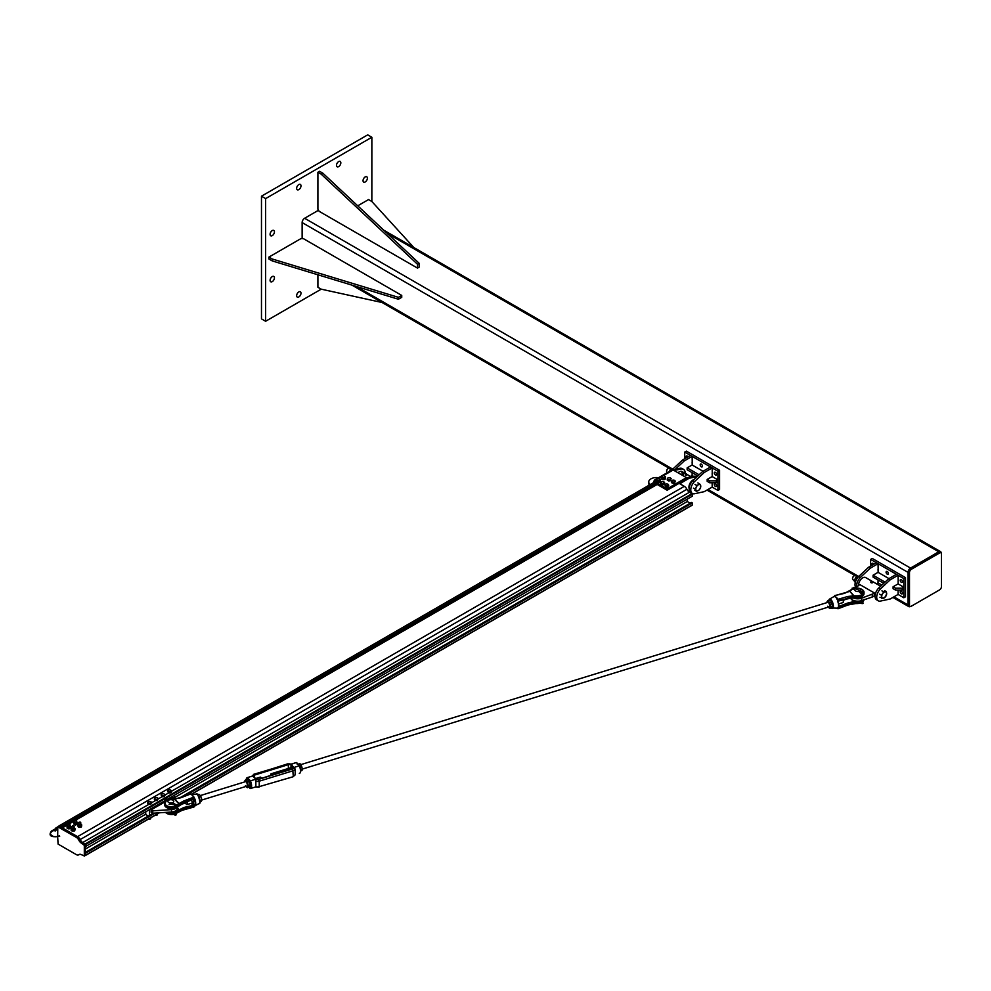 <?xml version="1.0" encoding="UTF-8"?>
<svg xmlns="http://www.w3.org/2000/svg" width="991" height="991" viewBox="0 0 991 991"><rect width="100%" height="100%" fill="white"/><g stroke="black" fill="none" stroke-linecap="round" stroke-linejoin="round"><path stroke-width="1.49" d="M270.085 234.347A3.084 1.784 -60 0 1 271.423 231.25A3.084 1.784 -60 0 1 273.801 230.42A3.084 1.784 -60 0 1 273.801 233.987A3.084 1.784 -60 0 1 270.716 235.759A3.084 1.784 -60 0 1 270.085 234.347M363.04 180.684A3.084 1.784 -60 0 1 364.391 177.575A3.084 1.784 -60 0 1 366.757 176.757A3.084 1.784 -60 0 1 366.757 180.312A3.084 1.784 -60 0 1 363.685 182.096A3.084 1.784 -60 0 1 363.04 180.684M270.085 280.354A3.084 1.784 -60 0 1 271.423 277.257A3.084 1.784 -60 0 1 273.801 276.427A3.084 1.784 -60 0 1 273.801 279.982A3.084 1.784 -60 0 1 270.716 281.766A3.084 1.784 -60 0 1 270.085 280.354M296.643 295.69A3.084 1.784 -60 0 1 297.981 292.593A3.084 1.784 -60 0 1 300.36 291.763A3.084 1.784 -60 0 1 300.36 295.318A3.084 1.784 -60 0 1 297.275 297.102A3.084 1.784 -60 0 1 296.643 295.69M296.643 188.352A3.084 1.784 -60 0 1 297.981 185.243A3.084 1.784 -60 0 1 300.36 184.425A3.084 1.784 -60 0 1 300.36 187.98A3.084 1.784 -60 0 1 297.275 189.764A3.084 1.784 -60 0 1 296.643 188.352M336.482 165.348A3.084 1.784 -60 0 1 337.832 162.251A3.084 1.784 -60 0 1 340.198 161.422A3.084 1.784 -60 0 1 340.198 164.977A3.084 1.784 -60 0 1 337.126 166.761A3.084 1.784 -60 0 1 336.482 165.348M265.625 321.27L261.475 318.879L261.475 196.193L265.625 198.596L265.625 321.27L321.208 289.174L382.092 302.515M261.475 196.193L367.711 134.863L371.86 137.254L265.625 198.596M413.829 247.539L371.848 201.495L371.86 137.254M941.239 553.201A3.518 2.032 120 0 0 940.509 551.615A3.518 2.032 120 0 0 938.75 551.789L910.531 568.078A3.518 2.032 120 0 0 908.041 572.389L908.041 604.981A3.518 2.032 120 0 0 908.772 606.591A3.518 2.032 120 0 0 910.506 606.43M302.131 238.633L302.131 222.579A3.518 2.032 -60 0 1 304.621 218.268L318.52 210.241M911.361 606.182L939.579 589.88A2.639 1.524 120 0 0 941.45 586.647L941.45 554.068A2.639 1.524 120 0 0 940.905 552.854A2.639 1.524 120 0 0 939.579 552.99L911.361 569.28A2.639 1.524 120 0 0 909.49 572.513L909.49 605.092A2.639 1.524 120 0 0 910.035 606.306A2.639 1.524 120 0 0 911.361 606.182M910.035 606.306L909.205 605.835A2.639 1.524 -60 0 1 908.66 604.621L908.66 572.03A2.639 1.524 -60 0 1 910.531 568.797L938.75 552.507A2.639 1.524 -60 0 1 940.075 552.371L940.905 552.854M401.739 295.417L401.739 297.337L398.419 299.245L272.252 260.918L268.933 258.998L268.933 257.078L272.252 258.998L398.419 297.337L401.739 295.417L303.382 238.633L300.892 238.633L268.933 257.078M398.419 299.245L398.419 297.337M272.252 260.918L272.252 258.998M317.9 209.163L319.152 211.318L417.508 268.103L417.508 264.263L321.22 174.181L317.9 172.261L317.9 209.163M417.508 268.103L419.168 267.136L419.168 263.309L417.508 264.263M321.22 174.181L322.88 173.214L419.168 263.309M317.9 172.261L319.56 171.294L322.88 173.214M317.9 274.78L317.9 287.266L321.22 289.186M371.848 201.495L368.528 199.575L357.726 205.818M692.127 461.992L692.238 465.052M712.157 473.562L712.256 476.609M715.428 474.962A1.61 0.929 60 0 1 714.375 473.537A1.61 0.929 60 0 1 714.622 472.249A1.61 0.929 60 0 1 715.428 472.335A1.61 0.929 60 0 1 716.481 473.748A1.61 0.929 60 0 1 716.233 475.048A1.61 0.929 60 0 1 715.428 474.962M715.428 486.47A1.61 0.929 60 0 1 714.375 485.045A1.61 0.929 60 0 1 714.622 483.757A1.61 0.929 60 0 1 715.428 483.831A1.61 0.929 60 0 1 716.481 485.256A1.61 0.929 60 0 1 716.233 486.544A1.61 0.929 60 0 1 715.428 486.47M701.318 466.823A1.61 0.929 60 0 1 700.265 465.398A1.61 0.929 60 0 1 700.513 464.098A1.61 0.929 60 0 1 701.318 464.184A1.61 0.929 60 0 1 702.371 465.609A1.61 0.929 60 0 1 702.123 466.897A1.61 0.929 60 0 1 701.318 466.823M686.367 457.78A1.61 0.929 60 0 1 686.391 455.959A1.61 0.929 60 0 1 687.209 456.033A1.61 0.929 60 0 1 687.989 456.839M684.719 458.734L684.719 452.082L717.918 471.245L719.577 470.291L719.577 489.467L717.918 490.421L712.157 487.089L712.157 482.753M693.539 476.349L692.127 475.531L692.127 472.657M719.577 470.291L686.379 451.128L684.719 452.082M717.918 471.245L717.918 490.421M697.862 475.965L687.147 469.784L687.147 467.863L699.126 474.776M703.028 471.282L692.127 464.99L687.147 467.863M692.238 462.054L692.127 456.368L684.248 460.914L682.588 459.96L672.666 469.239A7.928 4.571 120 0 0 672.022 469.957M673.397 469.66L672.666 469.239M684.248 460.914L675.354 469.251M690.529 476.46L692.127 475.531M692.127 456.368L690.467 455.402L682.588 459.96M712.256 473.611L712.157 467.925L704.267 472.484L702.607 471.518L692.684 480.808A7.928 4.571 120 0 0 690.764 492.515L692.424 493.481A7.928 4.571 120 0 0 693.997 493.852L704.267 491.647L712.157 487.089M704.267 472.484L694.344 481.762L692.684 480.808M694.344 481.762A7.928 4.571 120 0 0 692.424 493.481M712.157 467.925L710.497 466.972L702.607 471.518M717.918 479.879L717.918 481.799L716.258 482.753L709.618 482.753L707.178 481.341L707.178 479.433L709.618 480.833L716.258 480.833L717.918 479.879L712.157 476.547L707.178 479.433M716.258 480.833L716.258 482.753M709.618 480.833L709.618 482.753M878.051 569.342L878.162 572.389M898.081 580.899L898.18 583.959M901.352 582.312A1.61 0.929 60 0 1 900.299 580.887A1.61 0.929 60 0 1 900.546 579.586A1.61 0.929 60 0 1 901.352 579.673A1.61 0.929 60 0 1 902.405 581.098A1.61 0.929 60 0 1 902.157 582.386A1.61 0.929 60 0 1 901.352 582.312M901.352 593.807A1.61 0.929 60 0 1 900.299 592.383A1.61 0.929 60 0 1 900.546 591.094A1.61 0.929 60 0 1 901.352 591.169A1.61 0.929 60 0 1 902.405 592.593A1.61 0.929 60 0 1 902.157 593.894A1.61 0.929 60 0 1 901.352 593.807M887.242 574.161A1.61 0.929 60 0 1 886.177 572.736A1.61 0.929 60 0 1 886.425 571.448A1.61 0.929 60 0 1 887.242 571.522A1.61 0.929 60 0 1 888.295 572.947A1.61 0.929 60 0 1 888.047 574.235A1.61 0.929 60 0 1 887.242 574.161M872.291 565.118A1.61 0.929 60 0 1 872.315 563.297A1.61 0.929 60 0 1 873.133 563.384A1.61 0.929 60 0 1 873.913 564.189M870.631 566.072L870.631 559.42L903.842 578.595L905.501 577.629L905.501 596.805L903.842 597.759L898.081 594.439L898.081 590.091M881.879 585.086L878.051 582.881L878.051 579.995M905.501 577.629L872.303 558.466L870.631 559.42M903.842 578.595L903.842 597.759M883.786 583.303L873.071 577.121L873.071 575.214L885.05 582.126M888.952 578.62L878.051 572.327L873.071 575.214M878.162 569.404L878.051 563.706L870.172 568.264L868.512 567.298L858.59 576.589A7.928 4.571 120 0 0 855.803 587.527M870.172 568.264L860.25 577.542L858.59 576.589M860.25 577.542A7.928 4.571 120 0 0 856.744 586.585M876.453 583.798L878.051 582.881M878.051 563.706L876.391 562.752L868.512 567.298M898.18 580.961L898.081 575.263L890.191 579.822L888.531 578.868L878.608 588.146A7.928 4.571 120 0 0 876.688 599.865L878.348 600.819A7.928 4.571 120 0 0 879.921 601.19L890.191 598.985L898.081 594.439M890.191 579.822L880.268 589.1L878.608 588.146M880.268 589.1A7.928 4.571 120 0 0 878.348 600.819M898.081 575.263L896.421 574.309L888.531 578.868M903.842 587.217L903.842 589.137L902.182 590.091L895.542 590.091L893.102 588.691L893.102 586.771L895.542 588.171L902.182 588.171L903.842 587.217L898.081 583.897L893.102 586.771M902.182 588.171L902.182 590.091M895.542 588.171L895.542 590.091M689.141 488.439A5.872 3.394 -60 0 1 688.943 487.114A5.872 3.394 -60 0 1 694.096 479.483M679.814 483.757L689.154 478.244L694.926 477.043A8.51 4.918 -60 0 1 696.685 477.067M679.194 483.274L679.814 483.633M696.76 477.005L696.103 476.621A8.51 4.918 120 0 0 693.675 476.324L687.903 477.526L689.154 478.244M687.903 477.526L686.453 478.368M678.017 472.769A5.872 3.394 -60 0 1 682.13 471.605A5.872 3.394 -60 0 1 683.307 474.999M682.056 474.28A5.872 3.394 120 0 0 681.436 471.369M674.078 470.502L680.99 469.016A8.51 4.918 -60 0 1 683.443 469.325L682.204 468.607A8.51 4.918 120 0 0 679.752 468.297L672.555 470.341M671.935 469.982L654.704 479.929L655.336 480.288M683.443 469.325A8.51 4.918 -60 0 1 685.215 473.388M654.704 479.929L654.704 480.647M663.078 475.816L673.174 469.982L686.453 477.65L667.154 488.786L653.874 481.118L656.711 479.483M653.874 481.118L653.874 482.555L667.154 490.223L686.453 479.087L686.453 477.65M667.154 490.223L667.154 488.786M658.098 478.678L661.691 476.609A1.759 1.016 -0 0 0 662.273 477.575A1.759 1.016 -0 0 0 663.995 477.773L661.505 477.328L662.843 475.853A1.759 1.016 -0 0 0 661.691 476.621M650.207 484.562A7.631 4.41 180 0 1 648.733 481.96L648.733 483.397A7.631 4.41 -0 0 0 649.316 485.082M648.733 481.96A7.631 4.41 180 0 1 658.507 477.736M685.153 474.924L686.466 475.482L685.425 474.578M686.317 474.33L685.983 475.197L685.499 474.565M686.379 473.871L685.537 473.822M686.54 474.07L685.537 474.28M667.401 472.521A2.354 1.35 -60 0 1 667.104 472.422A2.354 1.35 -60 0 1 666.609 471.344A2.354 1.35 -60 0 1 668.268 468.47A2.354 1.35 -60 0 1 669.148 468.248A2.354 1.35 -60 0 1 669.445 468.347L670.932 469.201M668.145 468.545A1.994 1.152 120 0 0 668.033 468.607A1.994 1.152 120 0 0 666.609 471.059A1.994 1.152 120 0 0 666.621 471.196M700.464 485.082L700.389 488.006A3.518 2.032 120 0 0 700.464 485.082A3.518 2.032 120 0 0 698.358 484.785L699.572 483.881L700.464 485.082M699.398 489.727L698.184 490.632A3.518 2.032 120 0 0 700.389 488.006L699.398 489.727M696.524 491.276L696.078 490.322A3.518 2.032 120 0 0 698.184 490.632L696.524 491.276L694.84 490.297M696.153 487.399L696.698 485.429L698.358 484.785A3.518 2.032 120 0 0 696.153 487.399A3.518 2.032 120 0 0 696.078 490.322L695.174 489.12L696.153 487.399M695.013 484.45L696.698 485.429M693.489 488.154L695.174 489.12M697.887 482.902L699.572 483.881M880.665 586.226L865.663 577.567A5.872 3.394 120 0 0 861.043 579.24A5.872 3.394 120 0 0 858.59 585.285M852.991 597.833A7.631 4.41 -0 0 0 861.563 598.205L874.756 593.188L859.816 584.566L855.109 588.22M872.266 594.637L872.266 597.028L861.563 600.596A7.631 4.41 180 0 1 850.414 598.019M874.756 593.188L874.756 595.591L872.266 597.028M870.779 582.535L872.043 583.03L872.179 582.25L870.779 582.535L871.262 581.99M871.931 582.076L871.064 582.621L871.064 581.804M871.907 581.345L871.064 581.345M872.03 581.457L870.94 581.444M872.068 581.531L871.646 582.212L870.903 581.531M854.44 580.577L853.028 579.76A2.354 1.35 -60 0 1 852.533 578.682A2.354 1.35 -60 0 1 852.669 577.852A2.354 1.35 -60 0 1 854.192 575.808A2.354 1.35 -60 0 1 855.369 575.697L856.856 576.551M854.069 575.895A1.994 1.152 120 0 0 853.945 575.957A1.994 1.152 120 0 0 852.533 578.397A1.994 1.152 120 0 0 852.545 578.533M885.681 596.483L883.216 598.254A3.518 2.032 120 0 0 885.681 596.483A3.518 2.032 120 0 0 886.66 593.275L885.681 596.483M881.668 598.242L881.717 596.817A3.518 2.032 120 0 0 883.216 598.254L879.983 597.263M881.333 595.133L882.696 593.609A3.518 2.032 120 0 0 881.717 596.817L881.333 595.133L879.649 594.166M885.174 591.838L886.276 591.602L886.66 593.275A3.518 2.032 120 0 0 885.174 591.838A3.518 2.032 120 0 0 882.696 593.609L883.625 591.813L885.174 591.838M884.591 590.624L886.276 591.602M881.94 590.847L883.625 591.813M67.883 824.661L62.334 827.857L77.558 836.652A4.695 2.713 60 0 1 80.16 839.575A4.695 2.713 -120 0 0 82.748 842.511L85.238 843.948L85.548 846.525L165.46 800.394M167.318 799.328L692.288 496.231L691.978 493.654L689.488 492.217A4.695 2.713 60 0 1 686.899 489.281A4.695 2.713 -120 0 0 684.298 486.346L679.083 483.335M690.219 503.18L687.308 501.508L687.308 499.105M692.288 504.976L191.251 794.249L692.201 505.175L692.288 502.945L691.458 502.462L179.198 798.213M687.308 501.508L174.366 797.656M145.727 814.181L85.548 848.928M153.246 813.19L85.548 852.285M692.288 502.945L183.781 796.529M155.116 813.078L85.548 853.239L85.313 855.493M58.94 826.16L60.55 826.878L655.41 483.447M654.295 486.098L654.295 484.946M655.794 485.231L654.778 484.636M673.261 468.693L671.155 469.077L668.962 471.704M670.944 470.552L669.941 469.982M859.123 576.093L856.881 576.527L854.787 579.289L854.341 581.271L855.89 583.179M855.456 581.915L854.341 581.271M857.128 578.41L855.667 577.567M656.438 481.118A2.044 1.189 -0 0 0 656.389 481.366A2.044 1.189 -0 0 0 657.59 482.444A2.044 1.189 -0 0 0 659.783 482.258L659.436 481.651M659.895 482.196A2.044 1.189 -0 0 0 660.489 481.366A2.044 1.189 -0 0 0 660.452 481.118M659.709 481.812A2.044 1.189 180 0 1 657.541 481.948A2.044 1.189 180 0 1 656.389 480.883A2.044 1.189 180 0 1 656.575 480.4M660.303 480.387A2.044 1.189 180 0 1 660.489 480.883A2.044 1.189 180 0 1 659.82 481.762M661.418 478.244A2.044 1.189 -0 0 0 661.369 478.492A2.044 1.189 -0 0 0 662.57 479.557A2.044 1.189 -0 0 0 664.75 479.384L664.428 478.789M664.862 479.322A2.044 1.189 -0 0 0 665.469 478.492A2.044 1.189 -0 0 0 665.432 478.244M664.676 478.938A2.044 1.189 180 0 1 662.521 479.074A2.044 1.189 180 0 1 661.369 478.009A2.044 1.189 180 0 1 661.505 477.6M665.333 477.575A2.044 1.189 180 0 1 665.469 478.009A2.044 1.189 180 0 1 664.788 478.888M659.126 480.623L657.38 480.499A1.759 1.016 -0 0 0 659.126 480.623A1.759 1.016 -0 0 0 660.192 479.805L659.126 480.623M656.575 480.263L656.699 479.557A1.759 1.016 -0 0 0 657.38 480.499L656.575 480.263L656.575 481.242L658.185 481.948L658.185 480.982M656.822 479.099L657.751 478.752A1.759 1.016 -0 0 0 656.699 479.557L656.822 479.099M659.51 478.876L660.192 479.805A1.759 1.016 -0 0 0 659.51 478.876A1.759 1.016 -0 0 0 657.751 478.752L659.51 478.876M660.068 480.524L660.316 479.359M660.068 481.49L658.185 481.948M665.147 477.005L663.995 477.773A1.759 1.016 -0 0 0 665.147 477.005A1.759 1.016 -0 0 0 664.577 476.039L665.147 477.005M663.809 475.791L664.577 476.039A1.759 1.016 -0 0 0 662.843 475.853L663.809 475.791M664.961 477.712L665.345 476.56M664.961 478.678L663.041 479.062L663.041 478.096M663.041 479.062L661.505 478.294L661.505 477.328M669.643 479.718L667.959 479.433A1.759 1.016 -0 0 0 669.643 479.718A1.759 1.016 -0 0 0 670.919 479.012L669.643 479.718M667.253 479.136L667.538 478.442A1.759 1.016 -0 0 0 667.959 479.433L667.253 479.136L667.253 480.102L668.665 480.957L668.665 479.978M667.835 478.009L668.814 477.736A1.759 1.016 -0 0 0 667.538 478.442L667.835 478.009M670.511 478.021L670.919 479.012A1.759 1.016 -0 0 0 670.511 478.021A1.759 1.016 -0 0 0 668.814 477.736L670.511 478.021M670.634 479.706L671.204 478.579M670.634 480.672L668.665 480.957M662.632 483.571L661.084 483.088A1.759 1.016 -0 0 0 662.632 483.571A1.759 1.016 -0 0 0 664.131 483.051L662.632 483.571M660.563 482.716L661.047 482.072A1.759 1.016 -0 0 0 661.084 483.088L660.563 482.716L660.563 483.695L661.616 484.698L661.616 483.719M661.53 481.688L662.545 481.539A1.759 1.016 -0 0 0 661.047 482.072L661.53 481.688M664.094 482.035L664.131 483.051A1.759 1.016 -0 0 0 664.094 482.035A1.759 1.016 -0 0 0 662.545 481.539L664.094 482.035M663.648 483.695L663.648 484.661L664.627 483.633L664.627 482.667M663.648 484.661L661.616 484.698M666.497 485.962L665.11 485.342A1.759 1.016 -0 0 0 666.497 485.962A1.759 1.016 -0 0 0 668.132 485.578L666.497 485.962M664.726 484.921L665.345 484.326A1.759 1.016 -0 0 0 665.11 485.342L665.494 486.011M665.977 483.992L666.98 483.955A1.759 1.016 -0 0 0 665.345 484.326L665.977 483.992M668.368 484.574L668.132 485.578A1.759 1.016 -0 0 0 668.368 484.574A1.759 1.016 -0 0 0 666.98 483.955L668.368 484.574M667.513 486.172L667.513 487.151L668.752 485.243M667.513 487.151L665.494 486.99M673.211 482.134L671.787 481.539A1.759 1.016 -0 0 0 673.211 482.134A1.759 1.016 -0 0 0 674.821 481.713L673.211 482.134M671.353 481.143L671.948 480.536A1.759 1.016 -0 0 0 671.787 481.539L671.353 482.109L672.208 483.187L672.208 482.208M672.542 480.189L673.546 480.115A1.759 1.016 -0 0 0 671.948 480.536L672.542 480.189M674.982 480.697L674.821 481.713A1.759 1.016 -0 0 0 674.982 480.697A1.759 1.016 -0 0 0 673.546 480.115L674.982 480.697M674.227 482.32L674.227 483.298L675.404 481.366M674.227 483.298L672.208 483.187M169.114 804.543A2.936 1.697 180 0 1 172.558 804.543M176.485 807.715A6.454 3.729 180 0 1 171.554 809.622L152.775 810.824L151.115 809.87L151.115 812.261L152.775 813.227L171.554 812.013A6.454 3.729 0 0 0 177.29 808.309L177.29 807.17M169.362 799.341L172.707 797.408L174.676 799.13M152.775 810.824L152.775 813.227M151.115 809.87L165.014 801.855M174.366 798.374L174.366 795.253M162.747 803.156L162.747 801.967M145.727 811.79L145.727 814.54L148.316 816.039M161.087 804.122L161.087 802.921M149.455 815.382L149.455 809.635M150.781 817.761L150.781 818.455A1.115 0.644 180 0 1 148.848 818.876M148.96 818.95L150.372 818.95M149.703 803.305L148.241 802.846A1.66 0.966 -0 0 0 149.703 803.305A1.66 0.966 -0 0 0 151.127 802.821L149.703 803.305M147.746 802.487L148.216 801.88A1.66 0.966 -0 0 0 148.241 802.846L147.746 803.453M148.675 801.521L149.641 801.385A1.66 0.966 -0 0 0 148.216 801.88L148.675 801.521M151.09 801.855L151.127 802.821A1.66 0.966 -0 0 0 151.09 801.855A1.66 0.966 -0 0 0 149.641 801.385L151.09 801.855M150.657 803.416L150.657 804.382L151.586 803.416L151.586 802.45M150.657 804.382L148.737 804.395L148.737 803.441M157.42 813.933L157.42 814.614A1.115 0.644 180 0 1 155.488 815.048M155.599 815.11L157.012 815.11M156.405 799.477L154.918 799.043A1.66 0.966 -0 0 0 156.405 799.477A1.66 0.966 -0 0 0 157.792 798.944L156.405 799.477M154.385 798.709L154.819 798.089A1.66 0.966 -0 0 0 154.918 799.043L154.385 798.709L154.385 799.663L155.451 800.592L155.451 799.626M155.253 797.718L156.206 797.557A1.66 0.966 -0 0 0 154.819 798.089L155.253 797.718M157.693 797.99L157.792 798.944A1.66 0.966 -0 0 0 157.693 797.99A1.66 0.966 -0 0 0 156.206 797.557L157.693 797.99M157.371 799.564L157.371 800.517L158.226 798.573M157.371 800.517L155.451 800.592M161.483 794.237L162.896 793.717A1.66 0.966 -0 0 0 161.483 794.237A1.66 0.966 -0 0 0 161.533 795.191L161.483 794.237M163.849 793.828L164.357 794.175A1.66 0.966 -0 0 0 162.896 793.717L163.849 793.828M164.865 794.77L164.419 795.129A1.66 0.966 -0 0 0 164.357 794.175L164.865 795.723L163.961 796.702L162.041 796.739L161.533 795.191A1.66 0.966 -0 0 0 163.007 795.637L162.041 795.785M163.961 795.748L163.007 795.637A1.66 0.966 -0 0 0 164.419 795.129L163.961 796.702M158.226 798.932L162.041 796.739L161.025 794.844M169.164 791.772L167.987 791.103A1.66 0.966 -0 0 0 169.164 791.772A1.66 0.966 -0 0 0 170.762 791.524L169.164 791.772M167.739 790.682L168.408 790.174A1.66 0.966 -0 0 0 167.987 791.103L167.739 791.648M169.089 789.901L170.018 789.926A1.66 0.966 -0 0 0 168.408 790.174L169.089 789.901M171.195 790.595L170.762 791.524A1.66 0.966 -0 0 0 171.195 790.595A1.66 0.966 -0 0 0 170.018 789.926L171.195 790.595M170.08 792.044L170.08 792.998L171.443 792.218L171.443 791.252M170.08 792.998L168.235 792.713L168.235 791.759M85.139 855.394L85.548 844.617L82.748 842.511A4.695 2.713 60 0 1 80.147 839.575A4.695 2.713 -120 0 0 77.558 836.652L58.927 826.37M57.676 836.441L57.8 826.816L76.319 837.37A4.695 2.713 60 0 1 78.908 840.294A4.695 2.713 -120 0 0 81.497 843.23L84.309 845.335L84.309 855.877L81.497 854.738A4.695 2.713 -120 0 0 79.156 854.502A4.695 2.713 -120 0 0 78.908 854.676A4.695 2.713 60 0 1 78.661 854.849A4.695 2.713 60 0 1 76.319 854.614L58.097 844.097L57.676 837.048M71.637 828.129L71.129 829.244L71.649 828.117L71.141 829.219L72.541 830.074L74.498 829.777L75.031 828.625L74.87 830.297M71.129 829.256L71.141 830.408L71.141 829.256L72.541 830.074L72.058 831.04M75.031 828.637L73.607 827.807L75.043 828.649L74.523 830.916L74.523 829.764L72.578 830.074L72.07 831.065M74.511 830.929L73.842 831.139L74.511 830.929M73.953 829.046A1.214 0.706 0 0 0 74.139 828.203A1.177 0.681 0 0 1 72.033 828.253A1.214 0.706 0 0 0 73.953 829.046M72.454 826.023L73.619 825.961L72.033 826.519L73.829 826.94L73.706 826.023M77.769 825.404L78.673 824.14L77.769 825.416L79.218 826.246L77.781 825.392L78.289 824.277M78.264 826.965L77.769 825.416M81.683 825.961L81.671 824.797L80.246 823.967L81.671 824.785L81.51 826.457M79.206 827.398L79.206 826.209L81.151 825.912L80.482 827.299L81.163 827.089M78.673 824.363A1.214 0.706 0 0 0 80.593 825.218A1.214 0.706 0 0 0 80.779 824.363M78.673 824.425A1.177 0.681 0 0 0 80.779 824.425M79.094 822.196L80.271 822.134L78.673 822.679L80.469 823.112L80.358 822.196M67.499 825.714L66.992 828.018L67.883 825.577L66.992 826.866L70.361 827.349L68.416 827.646L67.921 828.662M70.881 826.221L70.361 827.349L70.894 826.246L69.457 825.404L70.881 826.221L70.72 827.894M70.361 828.538L70.373 827.374L69.692 828.736L70.559 828.241M67.883 825.8A1.214 0.706 0 0 0 69.804 826.655A1.214 0.706 0 0 0 69.989 825.8M67.883 825.862A1.177 0.681 0 0 0 69.989 825.862M68.305 823.632L69.469 823.571L67.883 824.116L69.68 824.549L69.556 823.632M74.114 824.562L74.152 821.873L73.619 823.013L75.068 823.855L73.631 822.988L74.152 821.873M77.533 823.571L77.521 822.394L77.001 823.509L77.533 822.419L76.096 821.576L77.521 822.394L77.36 824.066M75.056 825.008L75.031 823.843L74.548 824.809L75.737 824.995M77.001 823.509L75.056 823.818L76.988 823.558L77.001 824.698L77.013 823.533M74.523 821.973A1.214 0.706 0 0 0 76.443 822.815A1.214 0.706 0 0 0 76.629 821.973M74.523 822.022A1.177 0.681 0 0 0 76.629 822.022M74.944 819.792L76.109 819.73L74.523 820.288L76.319 820.721L76.196 819.792M172.446 803.738L172.905 803.044M168.755 802.561A2.936 1.697 180 0 1 167.9 801.36A2.936 1.697 180 0 1 170.836 799.675A2.936 1.697 180 0 1 173.772 801.36A2.936 1.697 180 0 1 171.951 802.933A2.936 1.697 180 0 1 168.755 802.561M859.816 592.469L859.816 591.516L859.816 592.469M859.816 588.642A2.936 1.697 -0 0 0 856.62 588.27A2.936 1.697 -0 0 0 854.812 589.843A2.936 1.697 -0 0 0 857.748 591.528A2.936 1.697 -0 0 0 860.683 589.843A2.936 1.697 -0 0 0 859.816 588.642M861.997 602.33L862.789 602.677L861.712 602.491M852.087 588.679L854.824 589.645M854.292 589.249L852.124 588.803M861.34 593.411L859.37 592.172L861.6 593.844M855.146 589.063L852.198 588.084L854.589 588.642L853.722 587.514L853.932 588.468M853.722 587.514L854.874 588.704M854.762 588.543L853.808 587.502M859.792 591.54L861.873 592.68M861.724 592.655L859.408 591.999M854.465 588.666L854.911 589.397M861.588 592.68L862.789 593.101L861.588 592.68M175.543 814.478L174.874 814.156M168.235 800.579L165.286 799.613L165.212 800.332L167.392 800.827M167.553 800.195L167.937 801.087L165.175 800.195M172.459 803.8L174.689 805.373M165.286 799.613L167.677 800.158L166.81 799.043L167.021 799.997M166.81 799.043L167.962 800.232M167.851 800.071L166.897 799.019M172.88 803.057L174.961 804.209M174.825 804.184L172.496 803.515M174.676 804.197L175.878 804.63L174.676 804.197M849.733 591.28A15.497 8.944 180 0 0 850.835 590.302L851.158 590.103A15.868 9.154 -0 0 1 849.77 591.293L849.547 591.441A4.695 2.416 115.2 0 0 849.77 591.293L849.535 591.454A4.695 3.382 137.3 0 0 849.869 591.367L853.585 595.839A4.695 3.382 137.3 0 0 853.92 595.752L849.869 591.367M838.213 607.396A5.76 2.217 -107.1 0 0 837.829 600.794L838.027 599.307L847.8 596.483L853.623 595.851A4.695 3.815 170.9 0 0 853.969 595.839L853.92 595.752M853.623 595.851L853.969 595.839A15.868 9.154 -0 0 1 856.459 595.839L856.435 596.347A7.048 4.063 -0 0 0 864.016 592.296A7.048 4.063 -0 0 0 861.811 589.348M837.742 601.252L847.862 598.465L847.949 596.978L853.808 596.359A15.497 8.944 180 0 1 856.435 596.347L856.435 597.66A15.497 8.944 -0 0 0 854.019 597.66L838.485 600.583A1.053 0.756 -42.7 0 0 837.977 600.843L837.977 599.666L837.618 600.819A6.033 2.316 72.9 0 1 837.618 608.09L837.829 607.954M831.251 608.016A4.943 1.895 -107.1 0 0 832.366 608.561A4.943 1.895 -107.1 0 0 833.307 605.043A4.943 1.895 -107.1 0 0 831.077 599.766A4.943 1.895 -107.1 0 0 829.467 599.146L833.741 596.693A6.033 2.316 72.9 0 1 833.79 596.669L834.335 596.545A6.045 2.329 72.9 0 1 834.533 596.582L835.797 597.09L834.905 595.603L849.535 591.454M854.019 602.107L853.598 601.624L854.019 602.107A15.497 8.944 180 0 1 856.435 602.107L856.435 603.42A15.497 8.944 -0 0 0 853.808 603.432L847.962 604.882M851.356 599.196L853.598 601.624L847.751 603.048L847.949 604.832L853.623 603.531M838.46 607.124A1.425 1.028 137.3 0 0 838.683 607.062L853.66 602.132M837.779 607.867L837.705 608.065C838.956 607.446 839.005 605.018 837.841 600.781L837.618 600.819M837.779 600.472L837.506 599.394A6.367 2.44 -107.1 0 0 837.296 598.985L836.974 599.233A6.045 2.329 72.9 0 1 837.172 599.617M837.829 600.794L837.829 600.174M837.122 608.239L837.977 608.784L837.977 607.879M837.977 599.666L836.206 597.536L836.974 599.233M835.896 597.065L835.326 596.111M844.84 593.275L834.794 595.554L834.335 596.433M833.741 596.693L834.67 596.087M837.878 600.868L837.482 601.76M836.776 598.737L838.027 599.307L847.8 596.483M837.061 608.177L837.977 608.288M863.979 599.803A7.048 4.063 180 0 1 856.435 603.42L847.912 604.993L837.977 608.784L847.949 604.832L838.027 608.672M192.811 802.809L194.781 806.042A6.033 2.316 -107.1 0 0 194.843 806.017A6.033 2.316 -107.1 0 0 194.793 798.771L194.409 798.932A5.76 2.217 72.9 0 1 194.409 805.869L193.864 806.984L179.222 811.158A15.497 8.944 -0 0 0 177.736 812.409L177.414 812.608M179.086 809.944L193.059 805.324L183.793 807.504L179.086 809.944A15.497 8.944 180 0 0 177.736 811.096L177.736 812.409A7.048 4.063 180 0 1 171.604 814.478A7.048 4.063 180 0 1 165.472 812.409M193.158 799.403A2.354 0.904 72.9 0 1 193.27 802.66A2.354 0.904 72.9 0 1 192.576 802.338A2.354 0.904 72.9 0 1 191.548 800.01M179.309 809.796L177.29 807.442M174.614 799.204A4.695 3.815 170.9 0 0 174.961 799.167L174.664 799.291A4.695 3.382 137.3 0 0 174.986 799.167L174.614 799.204A15.868 9.154 -0 0 1 172.124 799.204L172.149 799.204A6.677 3.853 180 0 0 167.764 799.898M174.664 799.291L178.714 803.676A4.695 3.382 137.3 0 0 179.037 803.565L174.961 799.167L190.706 793.977L192.378 795.228L191.597 794.559A6.045 2.329 -107.1 0 0 191.548 794.547M178.714 803.676L178.814 803.738A4.695 2.416 115.2 0 0 179.037 803.577L193.864 797.668L194.409 799.242M177.414 804.94A15.868 9.154 -0 0 1 178.814 803.738L179.222 804.097A15.497 8.944 180 0 0 177.736 805.349L177.414 804.94A6.677 3.853 180 0 1 167.863 806.228A6.677 3.853 180 0 1 166.401 800.629M177.414 806.86L177.736 806.662A15.497 8.944 -0 0 1 179.086 805.51L178.838 805.695M180.746 804.333L183.892 802.921L179.309 805.336M194.112 806.178L199.104 803.565A4.943 1.895 72.9 0 0 199.662 799.737A4.943 1.895 72.9 0 0 197.506 794.869A4.943 1.895 72.9 0 0 196.206 794.15L191.511 794.509L194.001 797.272L193.914 799.155A1.425 1.028 137.3 0 0 193.208 799.242L183.942 802.772L183.744 800.976L179.037 803.565M194.793 798.771L194.112 798.399M183.793 807.504L183.855 809.486L193.778 807.157L194.781 806.042M194.409 805.559L194.261 806.265M194.248 797.606A6.045 2.329 -107.1 0 0 194.05 797.21L192.787 795.674L193.691 797.185L183.744 800.976M191.189 803.305L193.059 805.324A1.053 0.756 -42.7 0 0 194.063 804.159L193.914 805.472A1.425 1.028 137.3 0 1 193.208 805.819M194.063 806.451L183.93 809.387M191.201 794.46L192.378 795.228M192.787 795.674L193.257 796.677M180.771 797.767L190.557 794.039M838.646 603.928L842.907 602.615A2.354 0.904 -107.1 0 0 843.316 601.574A2.354 0.904 -107.1 0 0 842.907 599.629M270.754 775.532A2.354 0.904 72.9 0 1 271.1 773.785A2.354 0.904 72.9 0 1 272.389 775.036M261.525 778.381A2.354 0.904 -107.1 0 0 260.249 777.13L255.517 778.579M187.101 801.707A2.354 0.904 72.9 0 1 187.472 803.528A2.354 0.904 72.9 0 1 187.064 804.581A2.354 0.904 72.9 0 1 185.428 802.338M300.298 772.398A5.215 2.007 -107.1 0 0 299.654 765.993L299.319 765.808A5.686 2.18 72.9 0 1 299.48 773.438A5.686 2.18 72.9 0 1 299.319 773.476L299.48 773.438C301.053 772.447 301.115 769.92 299.654 765.882L296.681 762.649M299.468 765.783L296.309 762.55L299.319 765.808L293.844 767.492L295.194 769.09L295.169 774.677M290.871 764.42L296.309 762.55A5.686 2.18 72.9 0 0 296.136 762.587L296.383 762.537M255.43 786.99L250.748 788.427M246.102 779.744A5.215 2.007 72.9 0 1 247.069 778.195L247.416 777.601A5.686 2.18 -107.1 0 0 247.255 777.638A5.686 2.18 -107.1 0 0 246.437 778.678M247.069 778.195L249.943 781.304L250.426 780.858L247.416 777.601L252.891 775.916L251.528 776.535L254.08 774.504A2.304 1.325 -0 0 0 253.139 776.312L255.48 778.839A2.304 1.325 -0 0 0 258.589 779.397L292.642 768.905A2.304 1.325 -0 0 0 293.596 767.108L291.255 764.569A2.304 1.325 -0 0 0 288.146 764.024L288.356 764.643A1.833 1.053 180 0 1 290.834 765.077L293.175 767.616L293.596 767.108M249.943 781.304A5.215 2.007 72.9 0 1 249.943 788.204L250.426 788.526A5.686 2.18 -107.1 0 0 250.599 788.502A5.686 2.18 -107.1 0 0 250.426 780.858L255.901 779.174L255.851 786.668A3.667 2.118 180 0 0 259.233 786.643L293.051 776.771L295.207 774.603M249.943 788.204L249.038 787.226M253.386 776.312A1.833 1.053 180 0 1 253.337 776.064A1.833 1.053 180 0 1 254.303 775.135L254.08 774.516A2.304 1.338 180 0 0 252.891 775.916L251.528 776.535M200.678 796.182A3.518 1.35 72.9 0 1 200.715 796.256A3.518 1.35 72.9 0 1 201.483 798.35A3.518 1.35 72.9 0 1 201.644 799.291A3.518 1.35 72.9 0 1 201.656 799.316L201.656 799.353M199.848 802.363L201.433 801.162L201.483 798.35L200.083 795.315L198.894 794.287L197.494 794.72M198.993 797.024L200.814 796.467L200.083 795.315M199.947 800.914L201.718 800.369L201.483 798.35M249.162 781.255A3.518 1.35 72.9 0 1 249.199 781.329A3.518 1.35 72.9 0 1 249.955 783.373A3.518 1.35 72.9 0 1 250.128 784.364A3.518 1.35 72.9 0 1 250.141 784.389M246.908 786.148A2.354 0.904 -107.1 0 0 247.341 785.256A2.354 0.904 -107.1 0 0 246.387 782.147A2.354 0.904 -107.1 0 0 245.533 781.651M245.966 786.433A3.518 1.35 -107.1 0 0 246.214 786.73A3.518 1.35 -107.1 0 0 247.663 786.916A3.518 1.35 -107.1 0 0 247.7 784.079A3.518 1.35 -107.1 0 0 246.276 781.057A3.518 1.35 -107.1 0 0 244.827 780.871A3.518 1.35 -107.1 0 0 244.591 781.949L245.545 779.917L247.453 782.06L248.382 785.962L247.391 787.734L245.483 785.59M247.391 787.734L249.93 786.222L249.955 783.373L247.366 779.36L245.545 779.917M247.453 782.06L249.274 781.49L248.543 780.363M248.382 785.962L250.203 785.405L249.955 783.373M301.177 765.312L301.153 765.275A3.518 1.35 72.9 0 1 301.177 765.312A3.518 1.35 72.9 0 1 302.106 768.347A3.518 1.35 72.9 0 1 302.106 768.359L300.05 763.727L298.08 764.16M300.731 770.887L302.02 770.49L302.131 768.657M297.238 764.507L298.254 764.358M300.05 763.727L298.241 764.284M301.809 766.96L300.223 767.455M831.474 601.946A3.518 1.35 72.9 0 1 831.511 602.008A3.518 1.35 72.9 0 1 832.279 604.126A3.518 1.35 72.9 0 1 832.44 605.043A3.518 1.35 72.9 0 1 832.44 605.067L832.452 605.105M829.219 606.826A2.354 0.904 -107.1 0 0 829.653 605.947A2.354 0.904 -107.1 0 0 828.699 602.838A2.354 0.904 -107.1 0 0 827.844 602.342L300.769 764.643M828.278 607.124A3.518 1.35 -107.1 0 0 828.488 607.384A3.518 1.35 -107.1 0 0 829.962 607.632A3.518 1.35 -107.1 0 0 830.012 604.82A3.518 1.35 -107.1 0 0 828.612 601.772A3.518 1.35 -107.1 0 0 827.151 601.537A3.518 1.35 -107.1 0 0 826.903 602.627M829.678 608.412L831.486 607.855L832.502 606.145L830.879 601.079L829.702 600.05L827.881 600.608L829.789 602.801L830.693 606.703L829.678 608.412L827.758 606.219M829.789 602.801L831.61 602.243L830.879 601.079M830.693 606.703L832.502 606.145L832.279 604.126M826.878 602.639L827.881 600.608M356.364 286.473L671.997 468.706M708.008 489.492L857.872 576.019M893.932 596.83L908.041 604.981M938.75 551.789L387.072 233.281M910.531 568.078L304.621 218.268M908.041 572.389L302.131 222.579M939.579 552.99L938.75 552.507M911.361 569.28L910.531 568.797M909.49 572.513L908.66 572.03M909.49 605.092L908.66 604.621M693.675 476.324L694.926 477.043M679.752 468.297L680.99 469.016M861.563 600.596L861.563 598.205M168.842 792.812L164.865 795.104M155.414 800.555L151.586 802.772M148.761 804.395L81.497 843.23M691.978 493.654L85.238 843.948M689.488 492.217L171.443 791.301M684.298 486.346L76.319 837.37M76.257 819.817L657.144 484.45L76.282 819.83M74.523 820.858L69.643 823.67L74.523 820.833M67.883 824.685L62.359 827.869M686.899 489.281L78.908 840.294M692.288 494.199L85.548 844.493M159.08 812.818L85.548 855.27L159.08 812.818M653.874 482.468L58.989 825.924L653.874 482.444M655.299 483.385L60.488 826.791M656.129 483.868L61.318 827.274L656.129 483.868M171.554 809.622L171.554 812.013M85.139 843.898L83.888 844.617M84.309 845.335L85.548 844.617M85.548 855.159L84.309 855.877M58.097 826.841L59.336 826.122M73.247 831.226L72.578 831.214M81.349 826.804L81.163 825.937L79.218 826.246L79.887 827.398M69.097 828.835L68.429 828.823M67.475 828.402L66.992 826.866L68.391 827.683L67.908 828.649M56.004 828.451L51.359 831.127C48.237 835.871 51.012 837.581 59.695 836.28L59.41 835.772C55.409 837.581 52.325 836.887 50.132 833.704L51.656 831.635L55.261 829.554M56.809 829.318L56.636 828.625L55.459 829.417L55.137 831.127M56.524 828.6L57.007 829.294M56.636 828.625L55.942 828.476M55.744 828.6L56.549 828.315L56.611 829.43M56.809 829.591L56.561 828.265L57.676 827.621M57.676 827.572L55.707 828.34M862.517 602.355L861.724 602.763M863.186 603.024L861.452 603.246L862.827 602.491M861.811 603.544L862.827 603.544M861.811 593.956L862.827 593.956M863.186 593.436L861.29 593.287M861.724 593.175L862.827 592.915M854.638 588.567L855.27 588.927M861.551 592.767L859.643 591.652M175.63 813.884L174.812 814.292M176.274 814.54L174.54 814.763L175.915 814.02M174.899 815.073L175.915 815.073M174.899 805.485L175.915 805.485M176.274 804.965L174.379 804.816M165.175 799.997L167.999 800.926M174.812 804.704L175.915 804.432M167.727 800.084L168.359 800.455M174.639 804.283L172.731 803.181M837.37 598.329L836.28 597.486M852.669 588.939L844.654 593.312M851.158 590.103A6.677 3.853 180 0 1 852.817 588.976M854.676 588.381A6.677 3.853 180 0 1 857.463 588.146M859.16 588.357A6.677 3.853 180 0 1 863.211 593.361L861.303 593.349M862.48 594.166A6.677 3.853 180 0 1 856.459 595.839M852.124 589.348A7.048 4.063 -0 0 0 851.058 590.079M854.626 588.307L864.016 592.296L864.016 593.609A7.048 4.063 180 0 1 856.435 597.66L856.459 597.759A6.677 3.853 -0 0 0 861.811 596.557M854.019 597.759A15.868 9.154 180 0 1 856.435 597.746M864.016 599.357C863.458 602.132 860.931 603.531 856.447 603.569L856.459 603.507A6.677 3.853 -0 0 0 861.811 602.305M853.969 603.507A15.868 9.154 180 0 1 856.435 603.507M861.253 600.695A6.677 3.853 180 0 1 856.459 601.587A15.868 9.154 -0 0 0 853.994 601.587L852.533 600.001M843.168 600.447L847.553 598.539M847.751 603.048L838.634 606.517M828.724 600.348L829.467 599.146A4.943 1.895 -107.1 0 0 828.848 600.212M828.823 600.323A4.583 1.759 72.9 0 1 830.817 600.137A4.583 1.759 72.9 0 1 832.973 605.897A4.583 1.759 72.9 0 1 831.164 607.954M838.683 600.472A1.425 1.028 137.3 0 0 837.977 600.831M856.459 601.587L856.435 602.107A7.048 4.063 -0 0 0 863.037 600.112M864.016 593.609C863.458 596.384 860.931 597.784 856.447 597.821L847.862 598.465L853.598 597.771M838.671 600.546L847.751 598.415M165.398 812.409L177.686 812.558L183.855 809.486L179.544 810.972M166.761 813.363A6.677 3.853 -0 0 0 176.46 813.363M167.256 812.298A7.048 4.063 -0 0 0 177.736 811.096L177.414 810.688A6.677 3.853 180 0 1 168.532 812.211M177.29 807.876L178.789 809.511A15.868 9.154 -0 0 0 177.414 810.688M183.942 802.809L193.171 799.39L183.892 802.921L177.686 806.81C171.604 810.043 167.231 809.325 164.568 804.655A7.048 4.063 180 0 0 169.82 808.594A7.048 4.063 180 0 0 177.736 806.662L177.736 805.349A7.048 4.063 -0 0 1 169.82 807.281A7.048 4.063 -0 0 1 164.568 803.342A7.048 4.063 -0 0 1 166.377 800.629M193.208 799.291A1.053 0.756 -42.7 0 1 194.063 799.886L193.542 799.316M199.724 802.487A4.583 1.759 -107.1 0 0 197.754 795.079A4.583 1.759 -107.1 0 0 197.32 794.683M167.702 799.824L180.622 797.817M166.761 807.603A6.677 3.853 -0 0 0 176.46 807.603M193.914 799.464L193.208 799.242M181.142 804.221L185.701 803.144M293.175 768.496L293.175 767.616A1.833 1.053 180 0 1 293.398 768.112A1.833 1.053 180 0 1 293.002 768.768M290.834 767.703L291.255 764.569M295.975 762.649A5.686 2.18 72.9 0 1 296.136 762.587L291.304 764.073L287.737 763.838L254.08 774.516L288.133 764.024A2.304 1.338 180 0 1 290.834 764.234M255.641 778.827L253.139 776.312M254.303 777.266L254.303 775.135L288.356 764.643L288.356 768.471M292.432 768.966L258.601 779.397A2.304 1.338 180 0 1 255.901 779.174M258.378 779.446L259.233 781.193L259.233 786.643L293.051 776.771M293.844 767.492A2.304 1.338 180 0 1 292.655 768.905L293.286 776.164A3.667 2.118 180 0 0 295.194 774.553M255.851 781.205A3.667 2.118 -0 0 0 259.233 781.193L293.286 770.701A3.667 2.118 -0 0 0 295.194 769.09M287.514 764.21L253.684 774.318M908.772 606.591L892.891 597.424M855.084 575.598L706.979 490.087M669.16 468.248L352.003 285.148M940.509 551.615L383.752 230.172M682.13 471.605L685.648 473.636M686.54 474.156L691.198 476.844M686.503 473.995L685.4 473.921M874.074 595.987L875.053 596.545M692.201 505.175L191.35 794.336M159.378 812.806L85.461 855.481M656.153 483.881L61.343 827.287M57.8 826.816L59.039 826.098M84.185 856.137L85.424 855.419M78.661 854.849L79.54 854.341M75.043 829.801L75.043 828.649M71.129 830.384L71.129 829.244M74.139 828.848L74.139 826.519M72.033 828.848L72.033 826.519M80.779 825.02L80.779 822.679M78.673 825.02L78.673 822.679M70.894 827.386L70.894 826.259M69.989 826.457L69.989 824.116M67.883 826.457L67.883 824.116M76.629 822.617L76.629 820.288M74.523 822.617L74.523 820.288M55.546 830.706L57.069 829.17M57.676 829.368L56.549 829.38M56.512 829.343L55.868 827.968L57.713 826.915M173.772 812.434L173.772 811.629M854.812 597.796L854.812 598.453M860.683 597.201L860.683 598.453M862.133 602.243L863.211 603.123L861.03 602.813M859.37 592.271L861.328 593.398M854.044 587.552L855.332 588.865M859.878 591.491L863.211 593.336M175.58 813.822L176.299 814.652L174.391 814.466M165.212 800.332L167.913 801.174M174.391 804.878L176.299 804.865L172.967 803.02M167.132 799.08L168.42 800.394M843.143 600.36L847.194 598.626M831.077 607.979L837.445 608.164M194.063 797.582L193.579 796.752M196.206 794.15C196.961 790.384 201.83 805.002 199.104 803.565M166.24 800.592L164.568 804.655M181.378 804.085L185.676 803.082M292.729 767.121L271.1 773.785M829.269 606.814L302.144 769.14M245.57 781.639L200.306 795.587M250.909 784.909L250.19 785.132M246.957 786.136L201.706 800.059M193.27 802.66L187.064 804.581M252.086 776.151L247.255 777.638L246.028 779.768M250.351 788.551L255.418 787.015L258.998 787.25M248.964 787.25L250.054 788.44M253.337 776.064L255.827 778.914L258.453 779.322L293.398 768.112"/></g></svg>
